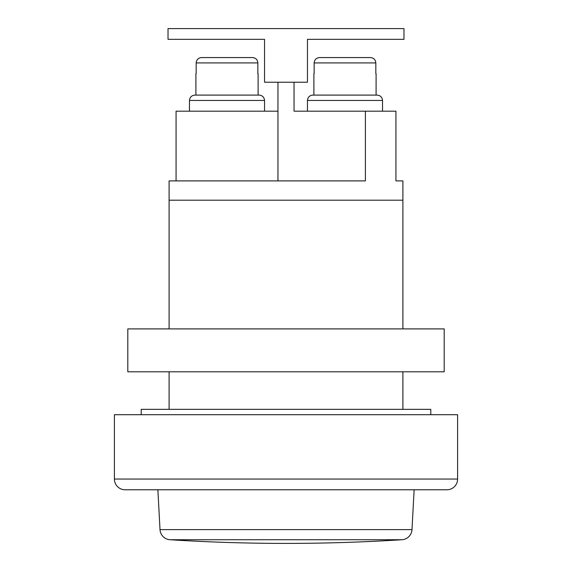 <?xml version="1.0" encoding="UTF-8"?>
<svg xmlns="http://www.w3.org/2000/svg" width="572" height="572" viewBox="0 0 572 572"><rect width="100%" height="100%" fill="white"/><g stroke="black" fill="none" stroke-linecap="round" stroke-linejoin="round"><path stroke-width="0.86" d="M444.194 328.9L127.806 328.9L127.806 371.8L444.194 371.8L444.194 328.9M294.044 82.225L294.044 111.182L365.401 111.182L365.401 180.895L169.097 180.895L169.097 200.2L402.902 200.2L169.097 200.2L169.097 328.9M169.097 371.8L169.097 409.337M365.401 111.182L395.931 111.182L395.931 180.895L402.902 180.895L402.902 328.9M402.902 371.8L402.902 409.337M446.875 489.775L125.125 489.775A10.725 10.725 0 0 1 114.4 479.05L114.4 414.7L457.6 414.7L457.6 479.05A10.725 10.725 0 0 1 446.875 489.775L420.062 489.775M125.125 489.775L151.938 489.775M401.959 539.739L170.041 539.739A1837.328 1837.328 0 0 0 401.959 539.739A10.725 10.725 0 0 0 411.99 529.608L414.128 489.775M170.041 539.739A10.725 10.725 0 0 1 160.01 529.608L157.872 489.775M402.902 180.895L395.931 180.895M277.956 111.182L176.069 111.182L176.069 180.895M277.956 82.225L277.956 180.895M194.838 95.095C191.606 95.438 189.818 97.226 189.475 100.457C189.818 97.226 191.606 95.438 194.838 95.095L259.188 95.095C262.419 95.438 264.207 97.226 264.55 100.457L264.55 111.182M259.188 95.095C262.419 95.438 264.207 97.226 264.55 100.457L189.475 100.457L189.475 111.182M312.812 95.095C309.581 95.438 307.793 97.226 307.45 100.457C307.793 97.226 309.581 95.438 312.812 95.095L377.162 95.095C380.394 95.438 382.182 97.226 382.525 100.457L382.525 111.182M377.162 95.095C380.394 95.438 382.182 97.226 382.525 100.457L307.45 100.457L307.45 111.182M195.91 73.645L195.91 95.095M258.115 73.645L258.115 95.095M257.85 73.645L257.85 62.92L196.175 62.92L196.175 73.645M196.175 62.92C196.511 59.652 198.312 57.865 201.587 57.557L222.987 57.557M231.031 57.557L252.438 57.557C255.713 57.865 257.522 59.652 257.85 62.92M201.587 57.557L252.438 57.557M313.885 73.645L313.885 95.095M376.09 73.645L376.09 95.095M375.825 73.645L375.825 62.92L314.15 62.92L314.15 73.645M314.15 62.92C314.486 59.652 316.287 57.865 319.562 57.557L340.962 57.557M349.006 57.557L370.413 57.557C373.688 57.865 375.497 59.652 375.825 62.92M319.562 57.557L370.413 57.557M168.025 28.6L403.975 28.6L403.975 39.325L307.45 39.325L307.45 82.225L264.55 82.225L264.55 39.325L168.025 39.325L168.025 28.6M141.213 414.7L141.213 409.337L430.787 409.337L430.787 414.7M114.4 479.05L457.6 479.05M160.01 529.608L411.99 529.608"/></g></svg>
